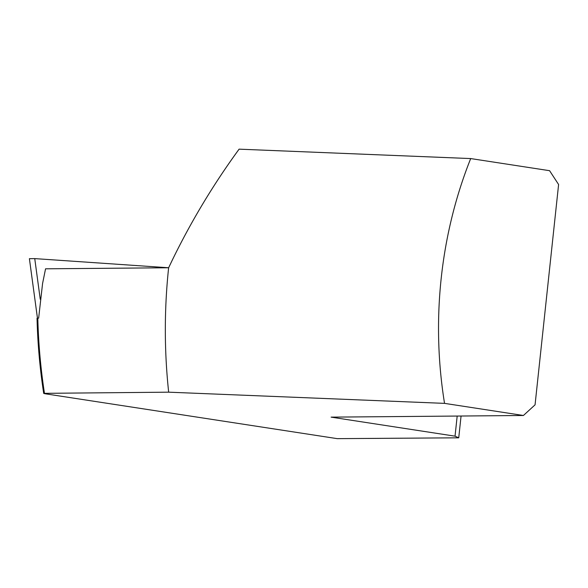 <?xml version="1.0" encoding="UTF-8"?>
<svg xmlns="http://www.w3.org/2000/svg" width="588" height="588" viewBox="0 0 588 588"><rect width="100%" height="100%" fill="white"/><g stroke="black" fill="none" stroke-linecap="round" stroke-linejoin="round"><path stroke-width="0.88" d="M455.038 436.171L458.736 437.817L337.247 438.648L46.018 393.901C43.615 393.504 43.093 393.284 44.453 393.232C40.638 368.294 38.426 343.252 37.808 318.13L37.029 318.24C37.654 343.363 39.874 368.404 43.696 393.35L168.668 392.174L444.535 403.368L523.423 415.488L331.11 417.135L455.038 436.171L457.185 416.054M37.808 318.13L38.654 318.123L42.571 283.541L45.555 268.812L168.631 267.76A493.692 416.377 89.5 0 0 168.668 392.174M458.736 437.817L461.065 416.017M523.423 415.488L535.058 404.831L558.6 184.514L549.582 170.689L470.694 158.569L239.096 149.161C213.348 184.441 190.968 221.654 171.961 260.8L168.631 267.76L34.743 258.61L29.4 258.683L37.448 318.137M470.694 158.569A397.789 335.491 89.5 0 0 444.535 403.368M40.249 299.263L34.743 258.61"/></g></svg>
